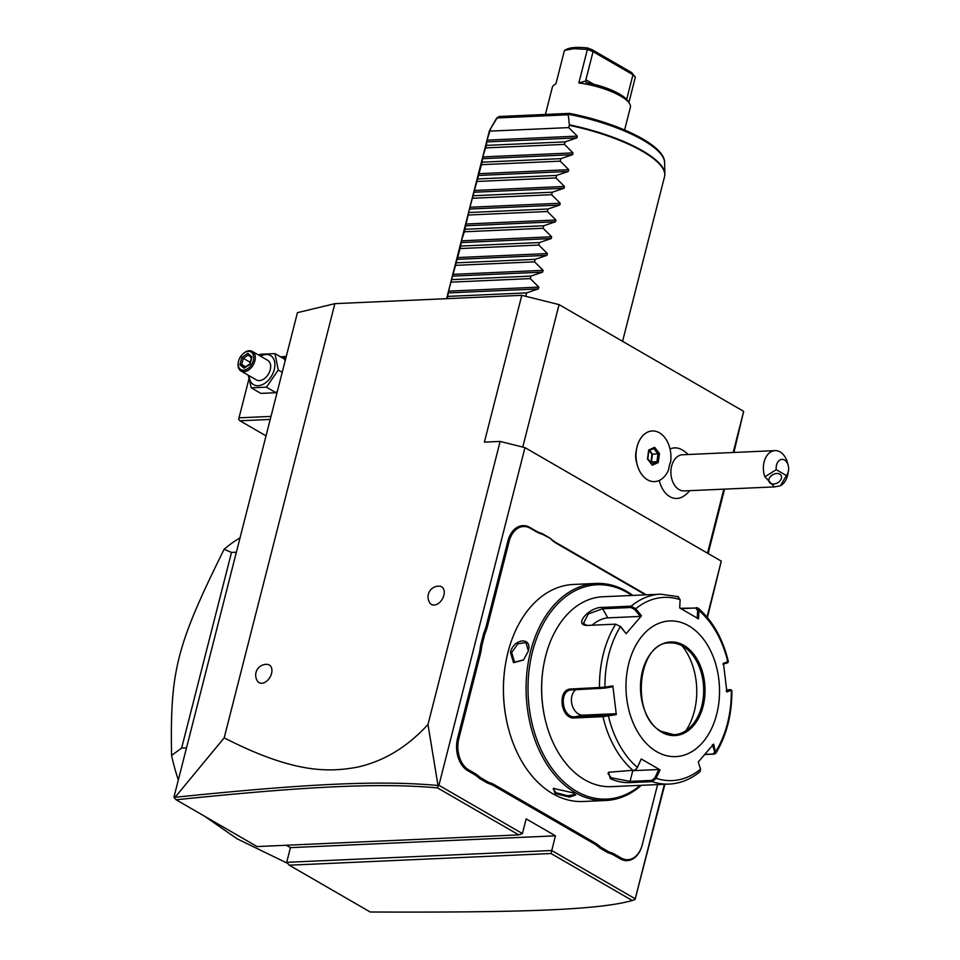 <?xml version="1.0" encoding="UTF-8"?>
<svg xmlns="http://www.w3.org/2000/svg" width="960" height="960" viewBox="0 0 960 960"><rect width="100%" height="100%" fill="white"/><g stroke="black" fill="none" stroke-linecap="round" stroke-linejoin="round"><path stroke-width="1.44" d="M175.068 797.268L224.184 737.856C295.2 774.264 329.748 772.008 356.82 767.268C383.364 761.544 407.088 747.288 427.98 724.488L438 785.496C378.084 779.988 303.756 784.08 175.068 797.268L173.952 797.124L297.432 312.66L334.86 303.66L521.808 295.32L559.068 304.608L743.664 411.348L733.908 452.46M224.184 737.856L334.86 303.66M664.896 784.272L635.064 899.448L635.22 898.8L551.712 850.512L286.692 862.332L290.436 847.644L286.308 845.256M708.144 553.536L724.56 489.12M707.4 617.508L721.284 561.132L524.976 447.624L500.136 441.432L484.392 442.128L521.808 295.32M707.52 553.176L723.828 489.156M733.176 452.496L743.664 411.348M522.756 447.072L559.068 304.608M652.308 430.968L652.344 430.968A25.344 17.448 -92.6 0 0 640.176 439.152A25.344 17.448 87.4 0 0 636.54 449.04L636.036 451.824A16.572 11.412 87.4 0 0 636.504 462.276L637.26 465.012A25.344 17.448 87.4 0 0 654.564 481.608A25.344 17.448 87.4 0 0 654.588 481.608A25.344 17.448 87.4 0 0 668.712 469.416A19.764 13.608 87.4 0 1 669.396 465.492A19.764 13.608 87.4 0 1 670.632 461.88A25.344 17.448 87.4 0 0 652.344 430.968A25.344 17.448 -92.6 0 1 652.332 430.968A25.344 17.448 87.4 0 0 636.048 457.056A25.344 17.448 87.4 0 0 654.6 481.608L654.564 481.608M659.268 480.456A25.32 17.436 87.4 0 0 683.244 496.416A27.156 27.156 0 0 0 689.712 490.68M688.104 454.5A27.156 27.156 0 0 0 681.144 449.364A25.32 17.436 87.4 0 0 670.02 449.016M427.98 724.488L500.136 441.432M443.892 595.296A10.188 6.756 120 0 1 437.388 604.068A10.188 6.756 120 0 1 429.852 602.964A10.776 10.776 0 0 1 439.56 586.188A10.188 6.756 120 0 1 443.892 595.296M271.56 673.476A10.188 6.756 120 0 1 265.056 682.26A10.188 6.756 120 0 1 257.52 681.144A10.776 10.776 0 0 1 267.228 664.38A10.188 6.756 120 0 1 271.56 673.476M635.22 898.8L664.404 784.284M707.028 617.076L721.284 561.132M174.156 797.676L176.1 799.764L257.04 846.564L518.772 834.888L522.408 833.568L438.912 785.28L524.976 447.624M635.064 899.46L632.268 900.516L551.004 853.524L555.456 835.824L526.152 818.88L522.408 833.568M480.228 654.708L478.992 654.396A46.62 32.088 87.4 0 0 480.564 645.588L483.708 633.252A46.62 32.088 87.4 0 0 486.456 625.116L507.852 541.188A24.888 17.136 -92.6 0 1 529.848 527.436L535.728 530.844A46.62 32.088 87.4 0 0 541.86 533.424L542.364 534.276A47.52 32.712 -92.6 0 1 536.172 531.648L530.28 528.252A23.988 16.512 87.4 0 0 509.088 541.5L487.692 625.428A47.52 32.712 -92.6 0 1 484.932 633.648L481.824 645.816A47.52 32.712 -92.6 0 1 480.228 654.708L458.844 738.636A23.988 16.512 87.4 0 0 468.696 769.848L474.588 773.256A47.52 32.712 -92.6 0 1 480.348 777.552L488.856 782.472A47.52 32.712 -92.6 0 1 495.048 785.088L594.72 842.724A47.52 32.712 -92.6 0 1 600.48 847.02L608.988 851.94A47.52 32.712 -92.6 0 1 615.18 854.556L621.06 857.952A23.988 16.512 87.4 0 0 642.264 844.704L657.588 784.596L642.192 845.076A24.888 17.136 -92.6 0 1 620.196 858.828L614.304 855.42A46.62 32.088 87.4 0 0 608.172 852.84L608.988 851.94M478.992 654.396L457.596 738.336A24.888 17.136 -92.6 0 0 467.832 770.724L473.724 774.132A46.62 32.088 87.4 0 1 479.424 778.392L488.04 783.372L488.856 782.472M495.048 785.088L494.172 785.952A46.62 32.088 87.4 0 0 488.04 783.372M494.172 785.952L593.856 843.588A46.62 32.088 87.4 0 1 599.556 847.86L608.172 852.84M646.344 594.804L556.188 542.664A46.62 32.088 87.4 0 1 550.476 538.404L541.86 533.424M438 785.496L438.912 785.28M438.12 785.568L437.508 787.896C378.408 782.544 304.116 786.624 176.1 799.764M518.772 834.888L437.508 787.896M555.456 835.824L290.436 847.644M551.004 853.524L289.272 865.2L286.692 862.332M289.272 865.2L370.2 912C521.7 912.648 598.608 910.032 632.268 900.516M483.708 633.252L484.932 633.648M550.476 538.404L542.364 534.276M645.456 594.852L556.632 543.48A47.52 32.712 -92.6 0 1 550.86 539.184M599.556 847.86L600.48 847.02M479.424 778.392L480.348 777.552M480.564 645.588L481.824 645.816M632.856 595.404A108.624 74.772 87.4 0 0 626.592 591.312A108.624 74.772 87.4 0 0 596.088 583.452L573.456 584.46A108.624 74.772 87.4 0 0 505.884 661.92L505.812 662.352A107.268 73.836 87.4 0 0 508.824 729.948L508.944 730.38A108.624 74.772 87.4 0 0 552.636 793.656A108.624 74.772 87.4 0 0 583.14 801.504L605.772 800.496A108.624 74.772 87.4 0 0 641.328 785.316M596.088 583.452A108.624 74.772 87.4 0 0 526.836 672.9A108.624 74.772 87.4 0 0 575.268 792.648A108.624 74.772 87.4 0 0 605.772 800.496M572.808 792.756L575.688 795.012L569.46 797.1L555.096 793.548L553.416 788.448L572.808 792.756M575.22 794.46L567.852 795.804L555.972 792.672L553.284 789.18L554.004 788.22M505.884 661.92A108.624 74.772 87.4 0 0 508.944 730.38M528.156 651.42L523.476 660.012L513.516 662.688L510.432 652.212C514.224 637.74 532.908 636.96 528.156 651.42L528.372 650.472M631.872 595.452A107.268 73.836 87.4 0 0 627.252 592.524A107.268 73.836 87.4 0 0 532.476 651.78A107.268 73.836 87.4 0 0 576.576 791.34A107.268 73.836 87.4 0 0 640.344 785.364M586.932 625.428L583.476 623.4L588.324 613.872L602.688 608.76L630.984 607.5L631.14 606.156L635.748 608.736L641.496 615.804L626.148 633.672L620.4 626.616L615.684 624.156L587.4 625.416C572.82 625.716 589.284 606.432 602.844 607.416L631.14 606.156A95.052 65.424 -92.6 0 1 660.732 594.168L602.928 596.748A95.052 65.424 87.4 0 0 543.804 664.512L543.672 665.232A92.784 63.864 87.4 0 0 546.276 723.708L546.468 724.416A95.052 65.424 87.4 0 0 584.712 779.784A95.052 65.424 87.4 0 0 611.4 786.648L669.204 784.08A95.052 65.424 -92.6 0 1 652.248 781.632L630.528 782.604C623.556 782.916 616.812 781.596 610.296 778.644L608.532 772.272L635.004 770.112L637.38 767.616L641.232 758.964L660.036 769.836L656.148 778.32L652.248 781.632L651.792 780.408L630.06 781.38L611.16 777.768L607.98 773.448L609.108 772.044M669.204 784.08C680.364 783.492 690.648 779.352 700.044 771.648L700.536 769.212L698.256 762L713.604 744.12L715.8 753.3L714.252 754.092L704.928 754.5M680.304 608.28L698.088 608.028L698.928 610.512L697.632 610.404L697.236 618.516M680.976 608.652L695.736 607.992L697.632 610.404M730.464 690.516L726.9 691.944L723.444 663.192L727.86 662.004L726.972 661.572M727.608 662.832L728.388 661.704C722.868 638.784 712.764 620.904 698.088 608.028M630.984 607.5L634.716 609.528L635.748 608.736A91.692 63.12 -92.6 0 1 680.124 599.64L679.716 607.968L698.52 618.84L698.928 610.512A91.692 63.12 -92.6 0 1 727.86 662.004L726.492 662.736M726.708 689.748L730.416 689.88L726.108 691.032M730.848 689.664L731.868 690.576C731.976 714.492 726.624 735.408 715.8 753.3M712.428 744.732L714.636 751.776L715.872 751.344A91.692 63.12 -92.6 0 0 731.316 690.744L729.732 689.616M714.636 751.776L713.304 754.02L705.024 754.392M700.536 769.212A91.692 63.12 -92.6 0 1 656.148 778.32L654.96 777.78L651.792 780.408M587.4 625.416L586.404 625.416M543.804 664.512A95.052 65.424 87.4 0 0 546.468 724.416M633.324 770.688A95.052 65.424 -92.6 0 1 602.964 716.664L574.68 717.924C560.472 719.736 556.716 688.74 571.2 688.98L604.956 687.204L604.596 688.14L612.288 686.832L612.852 685.86L616.308 714.612L602.964 716.664L603.444 715.5L575.16 716.772C561.756 718.404 558.324 689.724 571.92 689.892L604.596 688.14M612.852 685.86L604.956 687.204A91.692 63.12 -92.6 0 1 620.4 626.616L615.684 624.156A95.052 65.424 -92.6 0 0 599.484 687.72L600.216 688.632M680.124 599.64L677.688 596.604M656.724 751.692A67.896 46.728 87.4 0 0 716.712 714.192A67.896 46.728 87.4 0 0 688.8 625.86A67.896 46.728 87.4 0 0 628.812 663.36A67.896 46.728 87.4 0 0 656.724 751.692M722.88 664.152L727.188 663M660.036 769.836L658.74 769.512L654.96 777.78M658.74 769.512L633.744 770.628M635.28 769.944L637.38 767.616M616.308 714.612L615.516 713.712L607.824 715.02L608.412 715.956A91.692 63.12 -92.6 0 0 637.356 767.448L641.232 758.964M607.824 715.02L603.444 715.5M570.804 690.024L571.92 689.892L571.2 688.98M615.516 713.712L582.996 715.164A13.584 9.792 78.4 0 1 572.124 705.048A13.584 9.792 78.4 0 1 575.772 689.712M626.148 633.672L620.376 626.244M592.176 625.2A13.584 5.82 150.7 0 1 607.8 617.868L640.32 616.416L634.716 609.528M641.496 615.804L640.32 616.416M674.112 734.7A45.936 31.62 87.4 0 0 691.044 726.432A45.936 31.62 87.4 0 0 701.772 706.008A45.936 31.62 87.4 0 0 687.624 649.644A45.936 31.62 87.4 0 0 682.884 646.236A45.936 31.62 87.4 0 0 670.02 642.912M685.86 730.764A58.164 40.032 87.4 0 0 694.344 711.264A58.164 40.032 87.4 0 0 682.08 645.78M523.632 659.844L514.596 662.172L511.68 652.524L517.896 643.788L525.924 642.576L528.324 650.7M636.54 449.04A25.344 17.448 87.4 0 0 637.26 465.012M774.348 486.9L684.168 490.92A18.108 12.468 87.4 0 1 671.64 466.056A18.108 12.468 -92.6 0 1 682.548 454.752L775.032 450.624A18.108 12.468 -92.6 0 1 787.392 462.48L788.172 465.3A9.048 6.228 87.4 0 0 780.672 459.648A9.048 6.228 87.4 0 0 776.256 469.68L786.396 475.548L780.384 485.784A18.108 12.468 -92.6 0 0 787.56 475.488A18.108 12.468 -92.6 0 0 787.908 473.892L788.424 471.012A9.048 6.228 87.4 0 0 788.172 465.3M658.284 462.504L659.448 453.528L654.636 447.312L648.66 450.072L647.496 459.036L652.308 465.252L658.284 462.504L656.94 461.736L657.96 453.912L653.784 448.524L648.864 450.744M652.308 465.252L651.72 464.148L652.308 465.252M648.66 450.072L648.54 450.888L648.66 450.072M654.636 447.312L653.964 448.44L648.864 450.792M659.448 453.528L651.972 454.308L649.14 450.66M650.604 462.372L651.444 461.988L652.452 454.152L649.584 450.456M650.304 461.988L656.94 461.736L651.9 464.064M651.024 461.652L651.972 454.308M780.384 485.784L774.468 486.9L764.88 476.808A18.108 12.468 -92.6 0 1 764.112 461.94A18.108 12.468 -92.6 0 1 775.032 450.624M764.88 476.808L776.256 469.68M770.556 483.36A6.792 4.704 -28.6 0 1 769.212 482.004A6.792 4.704 -28.6 0 1 771.78 475.344A6.792 4.704 -28.6 0 1 779.784 474.144A6.792 4.704 -28.6 0 1 781.128 475.5A6.792 4.704 -28.6 0 1 778.572 482.16A6.792 4.704 -28.6 0 1 770.556 483.36M786.396 475.548A9.048 6.228 87.4 0 0 788.424 471.012M770.148 476.916L772.596 474.804M280.44 356.772L286.26 356.508M282.3 357.852L285.96 357.684M248.88 379.152L239.016 417.828L270.996 416.412M239.016 417.828L238.668 419.34L239.952 420.78L270.216 419.424M266.028 435.864L239.952 420.78M277.428 391.176L276.012 392.712L260.856 393.384L251.268 387.84L248.256 375.204M258.948 355.236L259.824 354.288L274.968 353.616L284.568 359.16L285.132 360.912M274.968 353.616L278.268 370.056L282.228 372.336M260.556 356.172A16.836 11.172 120 0 1 274.26 369.564A16.836 11.172 120 0 1 260.172 385.404A16.836 11.172 120 0 1 249.228 375.768M241.008 371.016L256.392 379.908A11.316 7.512 -60 0 0 270.252 369.744A11.316 7.512 -60 0 0 267.72 360.312L252.336 351.42A11.316 7.512 120 0 1 254.868 360.852A11.316 7.512 -60 0 1 241.008 371.016A11.316 7.512 -60 0 1 238.296 362.388A11.316 7.512 -60 0 1 238.356 362.1M278.268 370.056L266.424 387.168L251.268 387.84M266.424 387.168L276.012 392.712M243.3 353.556A11.316 7.512 120 0 1 243.504 353.364A11.316 7.512 120 0 1 252.336 351.42M238.404 361.848A10.188 6.756 -60 0 1 238.56 361.116A10.188 6.756 120 0 1 243.096 353.724A10.188 6.756 120 0 1 251.256 352.116A10.188 6.756 120 0 1 253.32 360.468A10.188 6.756 -60 0 1 243.816 370.212A10.188 6.756 -60 0 1 238.404 361.848L238.296 362.388M239.952 364.74L244.044 368.232L250.032 364.284L251.928 356.844L247.836 353.352L241.848 357.3L239.952 364.74L241.704 364.512L244.872 367.224M241.848 357.3L243.288 358.308L241.704 364.512L245.58 366.756M247.836 353.352L248.268 355.02L243.288 358.308L250.2 362.316M251.376 357.696L248.172 354.96L251.376 357.684M251.928 356.844L251.676 357.936M244.044 368.232L245.112 367.428M287.64 863.376L237.12 838.824L204.6 816.24M236.376 552.228L231.504 552.444L224.112 549.276A181.044 124.62 -92.6 0 1 240.036 537.84M186.504 747.84L181.644 748.056L231.504 552.444M178.32 779.976A181.044 124.62 -92.6 0 1 171.576 755.424L181.644 748.056M171.576 755.424C170.016 670.668 176.352 645.876 224.112 549.276M447.324 298.644L448.524 291.144L460.728 246.06L461.352 240.816L464.376 231.78L469.452 209.04L482.112 162.168L482.736 156.924L486.396 145.392L487.02 140.148L577.308 136.116L568.752 127.608L569.364 124.836L568.284 114.78L569.364 113.388C617.412 122.568 664.848 145.068 664.584 162.408A87.336 25.524 -165.7 0 0 568.344 114.264M577.308 136.116L576.852 137.892L565.116 141.876L486.396 145.392M482.736 156.924L573.024 152.892L564.468 144.384L565.116 141.876M573.024 152.892L572.58 154.668L560.832 158.652L482.112 162.168M478.464 173.7L568.752 169.668L560.196 161.16L560.832 158.652M568.752 169.668L568.296 171.456L556.56 175.428L477.84 178.944M474.192 190.476L564.48 186.456L555.924 177.936L556.56 175.428M564.48 186.456L564.024 188.232L552.276 192.216L473.568 195.72M469.908 207.252L560.196 203.232L551.64 194.712L552.276 192.216M560.196 203.232L559.74 205.008L548.004 208.992L469.284 212.496M465.636 224.028L555.924 220.008L547.368 211.5L548.004 208.992M555.924 220.008L555.468 221.784L543.732 225.768L465.012 229.272M461.352 240.816L551.64 236.784L543.084 228.276L543.732 225.768M551.64 236.784L551.196 238.56L539.448 242.544L460.728 246.06M457.08 257.592L547.368 253.56L538.812 245.052L539.448 242.544M547.368 253.56L546.912 255.348L535.176 259.32L456.456 262.836M452.808 274.368L543.096 270.336L534.54 261.828L535.176 259.32M543.096 270.336L542.64 272.124L530.892 276.096L452.184 279.612M448.524 291.144L538.812 287.124L530.256 278.604L530.892 276.096M538.812 287.124L538.356 288.9L526.62 292.884L447.9 296.388M525.744 296.304L526.62 292.884M487.02 140.148L490.596 128.88A90.528 26.448 -165.7 0 0 489.12 131.88L490.164 129.324A90.444 26.424 14.3 0 1 490.836 128.328L490.596 128.88M499.74 116.676L497.436 117.432L490.836 128.328M568.752 127.608L490.032 131.112M498.9 116.52L569.364 113.388M495.888 119.4L497.436 117.432A87.336 25.524 -165.7 0 0 495.888 119.4L490.164 129.324M578.844 82.956A40.284 11.772 14.3 0 1 629.4 103.32L627.792 100.884A38.016 11.112 14.3 0 0 587.424 82.848L586.08 82.404L586.044 80.892L578.844 82.956L587.4 49.404L593.064 51.648L632.964 74.724L635.352 77.124L628.884 102.528M629.4 103.32A40.284 11.772 14.3 0 1 630.384 107.28L624.6 129.96M545.412 114.444L552.312 87.384A40.284 11.772 14.3 0 1 555.06 84.372A40.284 11.772 14.3 0 1 555.888 83.976L564.444 50.424L573.816 48.696L587.4 49.404L587.748 48L592.224 49.776L631.608 72.552L635.352 77.124M626.664 99.456L632.964 74.724L631.608 72.552M586.044 80.892L585.9 79.752L593.616 84.216M592.224 49.776L593.064 51.648L585.9 79.752M564.444 50.424L567.384 48.912C571.848 47.268 578.64 46.968 587.748 48M564.468 144.384L485.76 147.888M560.196 161.16L481.476 164.676M555.924 177.936L477.204 181.452M551.64 194.712L472.92 198.228M547.368 211.5L468.648 215.004M543.084 228.276L464.376 231.78M538.812 245.052L460.092 248.556M534.54 261.828L455.82 265.344M530.256 278.604L451.536 282.12M487.692 625.428L486.456 625.116M509.088 541.5L507.852 541.188M530.28 528.252L529.848 527.436M536.172 531.648L535.728 530.844M556.632 543.48L556.188 542.664M621.06 857.952L620.196 858.828M615.18 854.556L614.304 855.42M594.72 842.724L593.856 843.588M474.588 773.256L473.724 774.132M468.696 769.848L467.832 770.724M458.844 738.636L457.596 738.336M555.096 793.548L555.972 792.672M696.624 607.56L695.736 607.992M714.252 754.092L713.304 754.02M630.528 782.604L630.06 781.38L632.772 770.712M610.296 778.644L611.16 777.768M602.844 607.416L602.688 608.76L607.8 617.868M574.68 717.924L575.16 716.772L582.996 715.164M683.832 645.36A46.848 32.244 87.4 0 0 642.432 671.232A46.848 32.244 87.4 0 0 661.692 732.18A46.848 32.244 87.4 0 0 703.092 706.308A46.848 32.244 87.4 0 0 683.832 645.36M682.956 646.224A45.936 31.62 87.4 0 0 670.056 642.912C637.488 641.22 629.808 716.256 661.488 731.436L674.148 734.7A45.936 31.62 87.4 0 0 703.44 696.864A45.936 31.62 87.4 0 0 682.956 646.224M661.656 731.604A45.936 31.62 87.4 0 0 674.148 734.7M510.432 652.212L511.68 652.524M622.572 341.328L664.56 176.592A90.528 26.448 -165.7 0 0 642.444 151.308A90.528 26.448 -165.7 0 0 569.316 125.364M569.364 124.836A90.444 26.424 14.3 0 1 664.86 173.856L664.56 176.592M497.124 117.948L568.284 114.78M486.564 141.924L576.852 137.892M482.292 158.7L572.58 154.668M478.008 175.476L568.296 171.456M473.736 192.252L564.024 188.232M469.452 209.04L559.74 205.008M465.18 225.816L555.468 221.784M460.908 242.592L551.196 238.56M456.624 259.368L546.912 255.348M452.352 276.144L542.64 272.124M448.08 292.92L538.356 288.9M678.516 596.724L660.732 594.168M652.128 464.352L647.82 458.784M647.82 458.808L648.876 450.636M251.448 357.42L249.768 364.008L244.524 367.452M446.604 298.668L489.12 131.88M664.584 162.408L664.86 173.856M555.9 83.928L555.06 84.372"/></g></svg>
